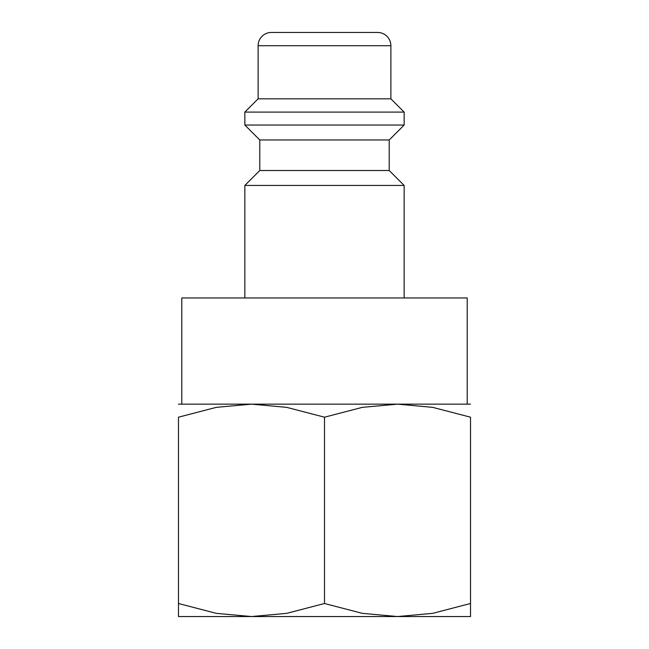<?xml version="1.0" encoding="UTF-8"?>
<svg xmlns="http://www.w3.org/2000/svg" width="649" height="649" viewBox="0 0 649 649"><rect width="100%" height="100%" fill="white"/><g stroke="black" fill="none" stroke-linecap="round" stroke-linejoin="round"><path stroke-width="0.97" d="M389.213 170.509L259.787 170.509L259.787 139.981L389.213 139.981L389.213 170.509L404.149 185.444L244.851 185.444L244.851 297.948M390.876 45.722L258.124 45.722A13.272 13.272 0 0 1 271.404 32.45L377.596 32.45A13.272 13.272 0 0 1 390.876 45.722L390.876 98.826L404.149 112.099L404.149 125.046L244.851 125.046L259.787 139.981M404.149 112.099L244.851 112.099L244.851 125.046M390.876 98.826L258.124 98.826L244.851 112.099M181.793 404.149L181.793 297.948L467.207 297.948L467.207 404.149M470.525 404.149L397.512 404.149L432.688 407.353L470.525 417.193L470.525 603.505C470.525 620.971 470.525 620.971 470.525 603.481L432.688 613.354L397.512 616.55L362.337 613.354L324.5 603.505L286.663 613.354L251.488 616.55L216.312 613.354L178.475 603.505C178.475 620.971 178.475 620.971 178.475 603.481L178.475 417.193L216.312 407.353L251.488 404.149L286.663 407.353L324.5 417.193L362.337 407.353L397.512 404.149L178.475 404.149M470.525 616.55L178.475 616.55M470.525 417.218C470.525 399.727 470.525 399.727 470.525 417.218M178.475 417.218C178.475 399.727 178.475 399.727 178.475 417.218M324.5 417.193L324.5 603.505M259.787 170.509L244.851 185.444M258.124 45.722L258.124 98.826M389.213 139.981L404.149 125.046M404.149 185.444L404.149 297.948"/></g></svg>
